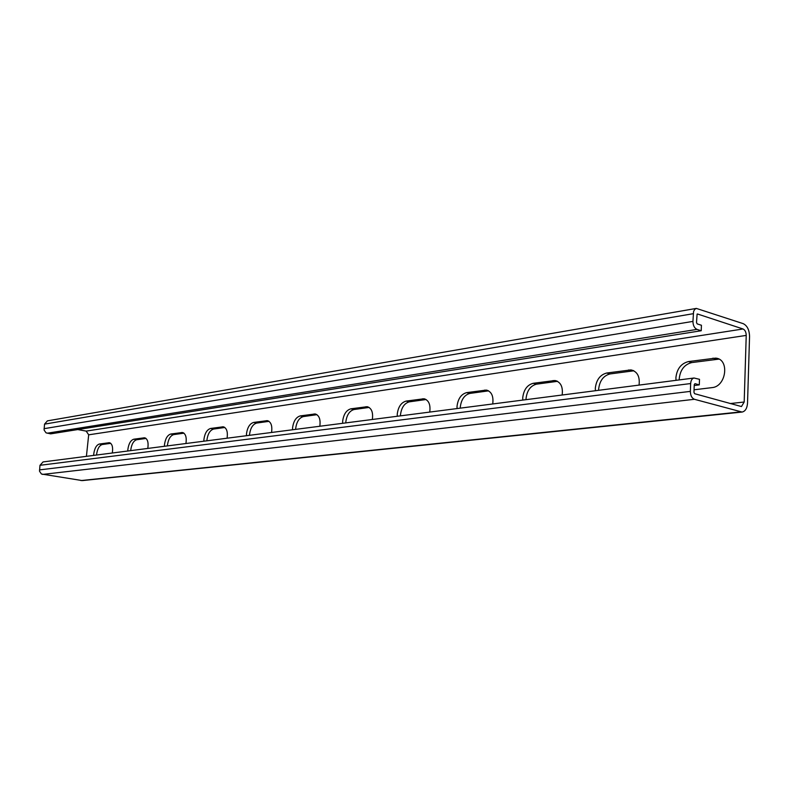 <?xml version="1.0" encoding="UTF-8"?>
<svg xmlns="http://www.w3.org/2000/svg" width="789" height="789" viewBox="0 0 789 789"><rect width="100%" height="100%" fill="white"/><g stroke="black" fill="none" stroke-linecap="round" stroke-linejoin="round"><path stroke-width="1.18" d="M112.324 453.004C113.162 447.077 112.176 443.645 109.346 442.698L99.365 444.029C96.485 444.966 94.631 448.201 93.783 453.714L93.684 455.411M110.756 443.349L102.205 444.532C99.335 445.479 97.471 448.694 96.623 454.208L96.564 455.036M147.799 448.428C148.657 442.313 147.573 438.763 144.535 437.787L133.805 439.207C130.727 440.193 128.755 443.546 127.887 449.257L127.798 451.012M146.034 438.447L136.704 439.739C133.627 440.726 131.655 444.069 130.787 449.769L130.727 450.627M185.948 443.507C186.815 437.195 185.622 433.526 182.367 432.5L170.789 434.029C167.485 435.074 165.394 438.556 164.516 444.473L164.428 446.288M183.955 433.171L173.748 434.591C170.444 435.627 168.343 439.098 167.465 445.016L167.406 445.903M227.084 438.211C227.962 431.682 226.65 427.875 223.149 426.8L210.624 428.457C207.063 429.551 204.834 433.171 203.937 439.315L203.868 441.199M224.835 427.49L213.632 429.048C210.081 430.143 207.842 433.753 206.945 439.887L206.886 440.814M271.564 432.471C272.461 425.715 271.022 421.77 267.234 420.645L253.644 422.431C249.797 423.594 247.421 427.372 246.493 433.753L246.434 435.715M269.029 421.346L256.711 423.052C252.865 424.216 250.478 427.983 249.561 434.354L249.511 435.321M319.811 426.257C320.728 419.245 319.141 415.152 315.048 413.969L300.234 415.911C296.082 417.144 293.528 421.089 292.591 427.727L292.541 429.768M316.961 414.679L303.361 416.572C299.199 417.805 296.644 421.73 295.707 428.368L295.658 429.364M372.349 419.482C373.276 412.213 371.52 407.952 367.072 406.71L350.888 408.82C346.361 410.132 343.619 414.255 342.663 421.188L342.633 423.308M369.114 407.43L354.054 409.521C349.537 410.832 346.795 414.945 345.838 421.859L345.789 422.904M429.749 412.075C430.686 404.52 428.743 400.092 423.91 398.77L406.128 401.088C401.197 402.489 398.238 406.808 397.262 414.047L397.252 416.267M426.09 399.52L409.353 401.838C404.412 403.228 401.463 407.548 400.487 414.767L400.447 415.852M492.731 403.958C493.687 396.098 491.517 391.472 486.241 390.082L466.634 392.626C461.23 394.125 458.024 398.662 457.038 406.246L457.038 408.564M488.608 390.851L469.899 393.415C464.494 394.914 461.289 399.441 460.303 407.006L460.263 408.14M562.163 395.003C563.119 386.817 560.713 381.984 554.914 380.505L533.186 383.306C527.23 384.924 523.748 389.707 522.742 397.656L522.782 400.082M557.517 381.324L536.481 384.164C530.533 385.772 527.052 390.545 526.046 398.475L526.016 399.668M639.06 385.091C640.037 376.55 637.334 371.481 630.963 369.903L606.731 373.019C600.143 374.755 596.346 379.815 595.32 388.168L595.389 390.723M633.863 370.8L610.055 373.937C603.477 375.672 599.67 380.712 598.654 389.056L598.634 390.308M694.054 389.796L711.954 387.626C726.413 386.679 729.835 358.956 715.623 358.117L688.442 361.579C681.114 363.473 676.942 368.828 675.907 377.635L676.015 380.328M718.927 359.123L691.775 362.575C684.457 364.459 680.276 369.794 679.25 378.592L679.25 379.913M697.111 314.071L696.509 322.553L697.18 323.884L701.431 325.255L701.234 330.739L50.654 433.861L45.989 432.806L44.085 430.015L44.539 424.137L47.409 420.872M701.234 330.739L696.973 329.388C694.399 328.155 693.058 325.492 692.939 321.399L693.57 311.487L694.685 309.406L696.342 308.41L743.208 323.648C747.232 325.64 749.353 329.92 749.55 336.489L747.538 402.962C747.163 408.268 745.349 411.306 742.094 412.055L694.438 399.293C691.835 398.169 690.474 395.536 690.365 391.383L690.651 383.553C690.898 380.347 692.032 378.503 694.034 378.01L699.498 379.322L699.291 384.884L695.001 383.661L694.251 384.568L693.965 392.389L694.636 393.701L741.463 406.552L744.185 402.015L746.226 335.404C746.118 332.11 745.063 329.97 743.041 328.983L697.535 314.002M77.766 429.561L86.188 431.11L88.684 434.818L86.415 456.348M741.976 412.065L82.342 480.6L41.442 474.011L39.529 471.24L39.983 465.303L43.07 461.93M694.212 385.515L699.291 384.884M730.101 403.564L744.185 402.015M88.684 434.818L746.226 335.404M86.188 431.11L743.041 328.983M47.133 433.23L696.973 329.388M44.036 428.683L692.939 321.399M44.539 424.137L693.225 313.697M80.961 480.57L740.476 411.927M42.596 474.416L694.438 399.293M39.48 469.899L690.365 391.383M39.983 465.303L690.651 383.553M691.775 362.575L688.442 361.579M716.304 359.163L712.97 358.147M610.055 373.937L606.731 373.019M632.058 370.869L628.725 369.933M556.334 381.403L553.03 380.535M536.481 384.164L533.186 383.306M487.898 390.92L484.624 390.101M469.899 393.415L466.634 392.626M425.744 399.559L422.509 398.8M409.353 401.838L406.128 401.088M369.055 407.44L365.859 406.729M354.054 409.521L350.888 408.82M316.823 414.59L313.992 413.988M303.361 416.572L300.234 415.911M268.753 421.158L266.307 420.665M256.711 423.052L253.644 422.431M224.461 427.234L222.33 426.819M213.632 429.048L210.624 428.457M183.512 432.865L181.648 432.51M173.748 434.591L170.789 434.029M145.541 438.102L143.894 437.796M136.704 439.739L133.805 439.207M110.223 442.974L108.764 442.708M102.205 444.532L99.365 444.029M47.32 420.882L696.342 308.41M42.991 461.94L694.034 378.01M718.897 359.113L715.623 358.117M633.468 370.613L630.963 369.903M556.876 381.018L554.914 380.505M487.789 390.466L486.241 390.082M425.143 399.066L423.91 398.77M368.078 406.927L367.072 406.71M315.866 414.146L315.048 413.969M267.915 420.784L267.234 420.645M223.711 426.908L223.149 426.8"/></g></svg>
